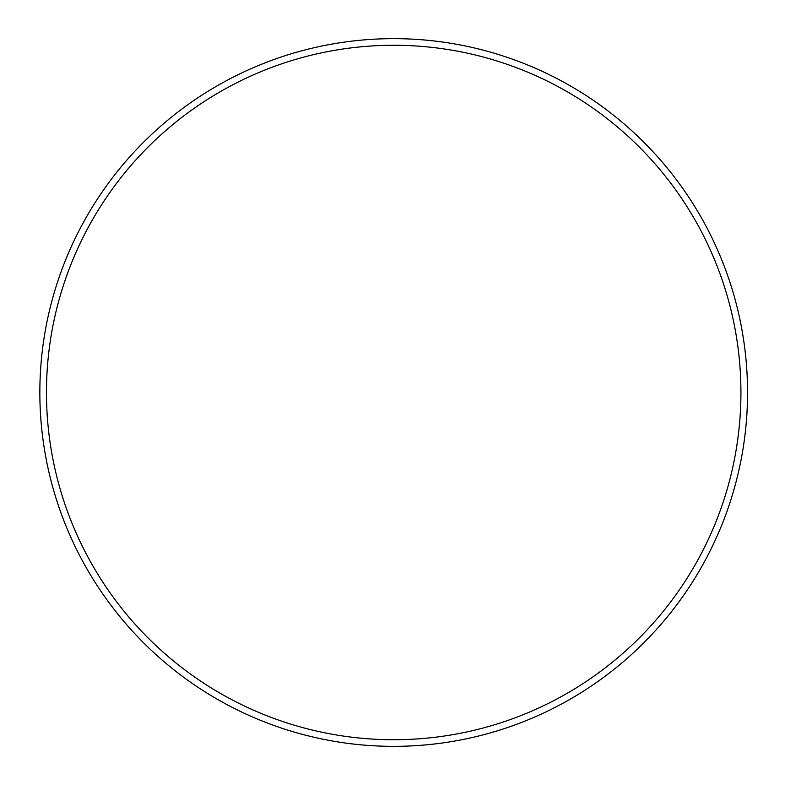 <?xml version="1.0" encoding="UTF-8"?>
<svg xmlns="http://www.w3.org/2000/svg" width="785" height="785" viewBox="0 0 785 785"><rect width="100%" height="100%" fill="white"/><g stroke="black" fill="none" stroke-linecap="round" stroke-linejoin="round"><path stroke-width="1.18" d="M39.849 392.5A353.849 353.849 0 0 1 570.616 86.056A353.849 353.849 0 0 1 570.616 698.944A353.849 353.849 0 0 1 39.849 392.5M46.462 392.5A347.235 347.235 0 0 1 567.31 91.786A347.235 347.235 0 0 1 567.31 693.214A347.235 347.235 0 0 1 46.462 392.5"/></g></svg>

